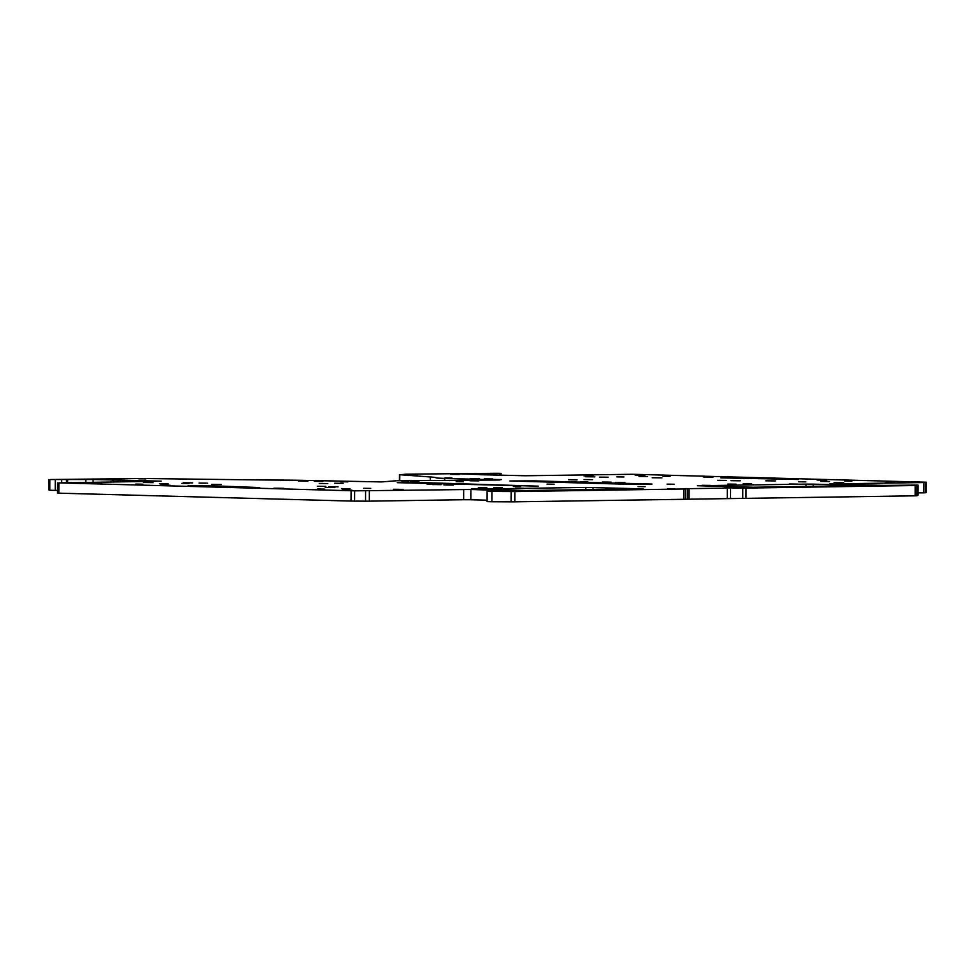 <?xml version="1.0" encoding="UTF-8"?>
<svg xmlns="http://www.w3.org/2000/svg" width="975" height="975" viewBox="0 0 975 975"><rect width="100%" height="100%" fill="white"/><g stroke="black" fill="none" stroke-linecap="round" stroke-linejoin="round"><path stroke-width="1.46" d="M493.959 475.069L493.959 473.606L499.919 473.545L499.919 475.227M501.04 475.264L501.126 473.399L496.897 473.277L406.112 474.191L399.701 474.715L430.341 476.97A136.988 2.852 0.2 0 1 436.044 477.811A136.988 2.852 0.2 0 1 436.032 477.835A34.247 0.719 -179.8 0 0 436.032 477.847A34.247 0.719 -179.8 0 0 444.661 478.359L499.822 479.98L397.044 480.724L381.347 481.918L306.321 480.431A34.247 0.719 -179.8 0 0 284.371 480.114A136.988 2.852 0.2 0 1 244.603 479.761L143.471 478.506L50.517 479.529L93.039 479.505L161.277 481.175L58.866 482.893L354.656 490.839L470.925 489.487L517.567 491.01L487.122 491.363L514.837 491.558L685.632 488.962L685.596 499.237L683.926 499.298L683.95 489.023M538.176 486.147L397.191 482.674L421.139 482.564L538.176 486.147M153.063 482.637L143.374 482.515L153.063 482.637M101.827 483.417L92.137 483.283L101.827 483.417M221.252 484.49L211.563 484.356L221.252 484.49M170.016 485.258L160.327 485.123L170.016 485.258M283.664 488.317L273.975 488.195L283.664 488.317M334.9 487.549L325.211 487.427L334.9 487.549M403.089 489.389L393.4 489.267L403.089 489.389M351.853 490.157L342.164 490.035L351.853 490.157M520.528 486.537L513.398 486.44L520.528 486.537M434.155 484.209L427.026 484.112L434.155 484.209M347.783 481.869L340.653 481.784L347.783 481.869M453.375 485.099L443.966 484.977L453.375 485.099M338.093 486.83L328.685 486.708L338.093 486.83M192.623 482.905L183.215 482.783L192.623 482.905M307.893 481.175L298.496 481.053L307.893 481.175M432.571 484.538L441.114 484.648L432.571 484.538M317.289 486.269L325.833 486.379L317.289 486.269M199.095 483.076L207.638 483.186L199.095 483.076M314.377 481.345L322.92 481.455L314.377 481.345M319.264 483.466L327.807 483.576L319.264 483.466M478.372 487.768L486.915 487.878L478.372 487.768M493.74 487.537L502.296 487.646L493.74 487.537M410.365 481.626L418.921 481.735L410.365 481.626M334.632 483.234L343.176 483.344L334.632 483.234M591.654 490.072L583.391 489.962L591.654 490.072M635.213 489.413L626.949 489.316L635.213 489.413M567.023 487.573L558.76 487.463L567.023 487.573M523.465 488.231L515.202 488.122L523.465 488.231M479.919 488.889L471.656 488.78L479.919 488.889M111.637 479.432L120.193 479.542L111.637 479.432M529.876 490.717L538.419 490.827L529.876 490.717M408.683 481.15L401.566 481.053L408.683 481.15M288.1 480.48L280.983 480.383L288.1 480.48M145.653 478.896L138.535 478.798L145.653 478.896M188.955 483.49L181.825 483.405L188.955 483.49M142.838 484.185L135.72 484.1L142.838 484.185M370.793 488.402L363.675 488.317L370.793 488.402M324.675 489.097L317.558 488.999L324.675 489.097M159.644 483.673L168.188 483.783L159.644 483.673M341.482 488.585L350.037 488.694L341.482 488.585M631.556 484.368L652.056 484.063L533.861 480.87L509.913 480.98L631.556 484.368M593.69 476.032L584.001 475.898L593.69 476.032M644.926 475.264L635.237 475.13L644.926 475.264M661.879 477.872L652.19 477.738L661.879 477.872M713.115 477.104L703.426 476.97L713.115 477.104M826.763 480.163L817.074 480.041L826.763 480.163M775.527 480.931L765.838 480.809L775.527 480.931M843.716 482.771L834.039 482.649L843.716 482.771M894.953 482.003L885.263 481.882L894.953 482.003M674.237 484.234L667.107 484.136L674.237 484.234M587.864 481.894L580.734 481.808L587.864 481.894M501.479 479.566L494.362 479.468L501.479 479.566M625.012 482.528L615.615 482.406L625.012 482.528M740.293 480.797L730.884 480.675L740.293 480.797M594.823 476.86L585.414 476.738L594.823 476.86M479.542 478.591L470.133 478.469L479.542 478.591M611.033 482.15L602.489 482.04L611.033 482.15M726.314 480.419L717.771 480.309L726.314 480.419M608.12 477.226L599.564 477.116L608.12 477.226M492.838 478.957L484.283 478.847L492.838 478.957M592.508 479.651L583.964 479.542L592.508 479.651M751.615 483.953L743.072 483.844L751.615 483.953M736.247 484.185L727.703 484.075L736.247 484.185M478.676 480.882L470.121 480.773L478.676 480.882M577.139 479.883L568.596 479.773L577.139 479.883M822.217 486.61L813.954 486.501L822.217 486.61M778.672 487.256L770.408 487.159L778.672 487.256M710.483 485.416L702.219 485.318L710.483 485.416M754.028 484.77L745.765 484.66L754.028 484.77M797.574 484.112L789.323 484.002L797.574 484.112M459.176 474.496L450.633 474.386L459.176 474.496M877.415 485.782L868.859 485.672L877.415 485.782M645.109 486.671L637.991 486.574L645.109 486.671M554.19 484.222L547.072 484.124L554.19 484.222M463.271 481.76L456.154 481.674L463.271 481.76M731.25 487.817L724.132 487.719L731.25 487.817M674.895 488.658L667.777 488.572L674.895 488.658M449.67 480.529L442.553 480.443L449.67 480.529M452.059 478.018L444.929 477.921L452.059 478.018M417.202 474.813L410.085 474.727L417.202 474.813M623.939 476.958L616.822 476.872L623.939 476.958M670.057 476.275L662.939 476.178L670.057 476.275M805.789 481.869L798.659 481.784L805.789 481.869M851.894 481.175L844.777 481.089L851.894 481.175M647.571 476.629L639.015 476.519L647.571 476.629M829.408 481.54L820.865 481.431L829.408 481.54M742.755 498.383L742.792 488.109L746.058 488.085L746.021 498.359L685.596 499.237M514.837 491.558L514.8 501.832L683.926 499.298M514.8 501.832L511.083 501.845L511.119 491.571M491.948 491.485L491.912 501.759L511.083 501.845M491.912 501.759L487.086 501.638L487.122 491.363L487.086 501.638M470.925 489.487L470.901 499.761L487.086 500.199M470.901 499.761L463.637 499.724L463.673 489.462M369.318 490.876L369.281 501.15L463.637 499.724M369.281 501.15L365.564 501.162L365.601 490.888M354.656 490.839L354.62 501.113L365.564 501.162M354.62 501.113L351.073 501.065L351.11 490.791M58.866 482.893L58.829 493.167L351.073 501.065M58.829 493.167L57.549 493.106L57.586 482.832L57.549 493.094M55.258 480.114L55.222 490.388L57.549 490.388M55.222 490.388L49.798 490.267L49.835 479.992M48.799 479.615L48.75 489.877L49.798 490.267M925.555 492.753L923.837 492.814L923.873 482.552L925.592 482.479L925.555 492.753L926.213 492.521L926.25 482.247L924.958 482.174L632.702 474.277L525.379 475.751L479.456 474.679M923.837 492.814L918.023 492.911M746.058 488.085L916.89 485.489L916.853 495.751L918.011 495.349L918.048 485.087L884.654 485.404L829.506 484.124M916.853 495.751L915.135 495.824L915.172 485.55M746.021 498.359L915.135 495.824M259.63 487.561L187.992 485.867L211.075 485.721L259.63 487.561M525.781 490.523L475.398 489.121L585.743 487.415L643.39 488.853L525.781 490.523M687.387 498.993L687.424 488.719L685.632 488.962M687.424 488.719L689.093 488.658L689.057 498.932M727.253 498.359L727.289 488.085L689.093 488.658M727.289 488.085L730.555 488.073L730.519 498.347M742.792 488.109L730.555 488.073M916.89 485.489L918.036 485.087L918.011 495.349M923.873 482.552L829.506 483.966M925.592 482.479L926.238 482.259L926.213 492.521M479.968 474.472L479.968 473.558L460.127 473.899L479.456 474.52M479.968 473.558L484.283 473.545L484.283 474.801M493.959 473.606L484.283 473.545M501.053 473.423L499.919 473.545M806.045 486.452L806.057 484.112L697.442 485.733L753.358 487.244L863.704 485.538L813.308 484.136L813.296 486.342M806.057 484.112L813.308 484.136M798.476 479.188L720.842 477.872L798.476 479.468M112.357 480.029L112.344 481.955M66.507 480.041L66.495 482.649L66.519 480.041M444.661 478.359L444.649 480.139M430.341 476.97L430.328 480.224M399.701 474.715L399.677 480.687M533.861 480.87L533.849 481.735M743.925 477.713L743.925 478.579M61.669 482.722L61.669 480.127M120.888 480.041L120.876 481.833M113.624 481.942L113.636 480.005M93.039 479.505L93.027 482.247M85.776 482.357L85.776 479.468M67.665 479.749L67.653 482.625M585.731 489.767L585.743 487.415M592.995 487.451L592.983 489.657M421.139 482.564L421.139 483.417M211.075 485.721L211.063 486.574M48.787 479.602L48.75 489.877M399.47 480.687L399.494 474.691M501.126 473.399L501.126 475.264"/></g></svg>
